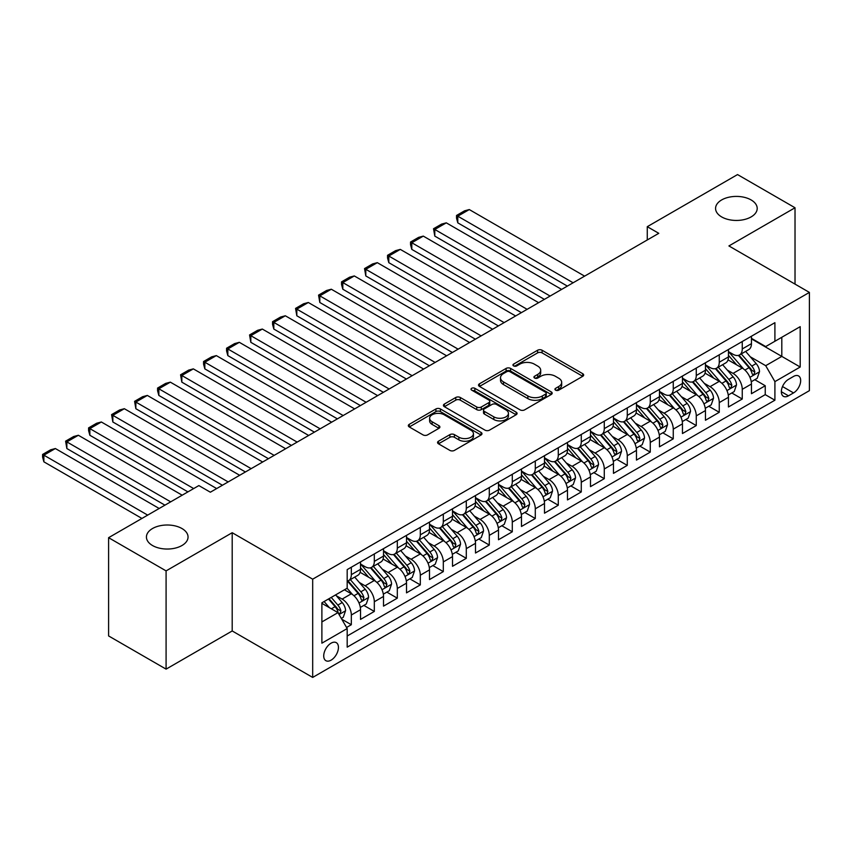<?xml version="1.0" encoding="UTF-8"?>
<svg xmlns="http://www.w3.org/2000/svg" width="852" height="852" viewBox="0 0 852 852"><rect width="100%" height="100%" fill="white"/><g stroke="black" fill="none" stroke-linecap="round" stroke-linejoin="round"><path stroke-width="1.28" d="M555.589 390.163A2.236 1.289 0 0 0 558.752 390.163L582.736 376.307A3.195 1.842 0 0 0 583.663 375.008A3.195 1.842 0 0 0 582.736 373.708L542.106 350.247A3.195 1.842 0 0 0 537.591 350.247L513.607 364.092A2.236 1.289 0 0 0 512.947 365.007A2.236 1.289 0 0 0 513.607 365.923A2.236 1.289 0 0 0 516.77 365.923L519.869 364.123A10.213 5.9 0 0 1 534.31 364.123L537.697 366.083A10.213 5.9 0 0 1 540.69 370.247A10.213 5.9 0 0 1 537.697 374.422L534.598 376.211A2.236 1.289 0 0 0 533.938 377.127A2.236 1.289 0 0 0 534.598 378.043A2.236 1.289 0 0 0 537.761 378.043L540.86 376.243A10.213 5.9 0 0 1 555.312 376.243L558.688 378.203A10.213 5.9 0 0 1 561.681 382.367A10.213 5.9 0 0 1 558.688 386.542L555.589 388.331A2.236 1.289 0 0 0 554.94 389.247A2.236 1.289 0 0 0 555.589 390.163L555.589 388.331M181.955 528.528A20.81 12.013 0 0 0 159.271 525.918A20.81 12.013 0 0 0 146.427 537.026A20.81 12.013 0 0 0 152.519 545.525A20.81 12.013 0 0 0 175.203 548.124A20.81 12.013 0 0 0 188.047 537.026A20.81 12.013 0 0 0 181.955 528.528M751.102 199.932A20.81 12.013 0 0 0 728.428 197.323A20.81 12.013 0 0 0 715.573 208.431A20.81 12.013 0 0 0 721.665 216.93A20.81 12.013 0 0 0 744.35 219.528A20.81 12.013 0 0 0 757.204 208.431A20.81 12.013 0 0 0 751.102 199.932M331.087 660.162A10.405 6.007 120 0 0 337.882 650.992A10.405 6.007 120 0 0 336.284 642.653A10.405 6.007 120 0 0 331.087 643.175A10.405 6.007 120 0 0 324.282 652.344A10.405 6.007 120 0 0 325.879 660.683A10.405 6.007 120 0 0 331.087 660.162M438.492 441.208A3.195 1.842 0 0 0 437.566 442.518A3.195 1.842 0 0 0 438.492 443.817L449.899 450.399A3.195 1.842 0 0 0 454.414 450.399L481.05 435.021A3.195 1.842 0 0 0 481.976 433.721A3.195 1.842 0 0 0 481.05 432.411L440.42 408.96A3.195 1.842 0 0 0 435.904 408.96L409.269 424.339A3.195 1.842 0 0 0 408.332 425.638A3.195 1.842 0 0 0 409.269 426.937L423.039 434.893A3.195 1.842 0 0 0 427.544 434.893L438.95 428.311A3.195 1.842 0 0 0 439.888 427.001A3.195 1.842 0 0 0 438.95 425.702L432.124 421.761A8.541 4.931 0 0 1 429.621 418.279A8.541 4.931 0 0 1 434.893 413.721A8.541 4.931 0 0 1 444.201 414.786L470.943 430.228A8.541 4.931 0 0 1 473.446 433.721A8.541 4.931 0 0 1 468.174 438.269A8.541 4.931 0 0 1 458.866 437.204L454.414 434.627A3.195 1.842 0 0 0 449.899 434.627L438.492 441.208L438.492 443.817L449.899 437.289L449.899 434.627M232.202 532.713L166.087 570.883L108.598 537.687L108.598 635.933L166.087 669.129L232.202 630.959L312.684 677.425L312.684 579.179L232.202 532.713L232.202 630.959M795.022 284.11L795.022 207.76L728.918 245.94L809.4 292.406L312.684 579.179M795.022 207.76L737.534 174.575L647.275 226.685L647.275 239.966M108.598 537.687L198.857 485.576L210.359 492.211L658.777 233.32L647.275 226.685M520.093 409.865A3.195 1.842 0 0 0 524.608 409.865L551.244 394.487A3.195 1.842 0 0 0 552.181 393.187A3.195 1.842 0 0 0 551.244 391.888L510.614 368.426A3.195 1.842 0 0 0 506.099 368.426L479.463 383.805A3.195 1.842 0 0 0 478.526 385.104A3.195 1.842 0 0 0 479.463 386.414L520.093 409.865M472.572 390.642A2.236 1.289 0 0 1 474.841 390.951L474.841 388.299L516.142 412.144A3.195 1.842 0 0 1 517.079 413.454A3.195 1.842 0 0 1 516.142 414.754L489.506 430.132A3.195 1.842 0 0 1 484.99 430.132L444.361 406.681L444.361 404.072A3.195 1.842 0 0 0 443.434 405.371A3.195 1.842 0 0 0 444.361 406.681M444.361 404.072L455.767 397.49A3.195 1.842 0 0 1 460.282 397.49L476.758 407A3.195 1.842 0 0 0 481.273 407L488.835 402.634A3.195 1.842 0 0 0 489.772 401.335A3.195 1.842 0 0 0 488.835 400.025L471.678 390.12A2.236 1.289 0 0 1 471.028 389.215A2.236 1.289 0 0 1 472.402 388.022A2.236 1.289 0 0 1 474.841 388.299M346.551 627.477L351.322 624.718L341.78 619.212M336.348 595.761L342.121 599.094A13.004 7.508 60 0 1 351.322 615.027L360.524 609.712L360.524 619.404L374.316 611.438L363.857 605.399M359.342 582.48L365.114 585.814A13.004 7.508 60 0 1 374.316 601.746L383.517 596.443L383.517 606.134L397.309 598.168L386.851 592.119M382.346 569.211L388.118 572.544A13.004 7.508 60 0 1 397.309 588.476L406.51 583.162L406.51 592.854L420.313 584.887L409.844 578.849M405.339 555.93L411.111 559.263A13.004 7.508 60 0 1 420.313 575.196L429.504 569.881L429.504 579.573L443.306 571.607L432.837 565.568M428.332 542.649L434.105 545.983A13.004 7.508 60 0 1 443.306 561.915L452.508 556.612L452.508 566.303L466.3 558.337L455.841 552.298M451.326 529.38L457.098 532.713A13.004 7.508 60 0 1 466.3 548.645L475.501 543.331L475.501 553.023L489.293 545.056L478.835 539.018M474.319 516.099L480.102 519.432A13.004 7.508 60 0 1 489.293 535.365L498.495 530.05L498.495 539.753L512.297 531.786L501.828 525.737M497.323 502.829L503.095 506.163A13.004 7.508 60 0 1 512.297 522.084L521.488 516.781L521.488 526.472L535.29 518.506L524.821 512.467M520.316 489.549L526.089 492.882A13.004 7.508 60 0 1 535.29 508.814L544.492 503.5L544.492 513.192L558.284 505.225L547.825 499.187M543.31 476.268L549.082 479.601A13.004 7.508 60 0 1 558.284 495.534L567.485 490.23L567.485 499.922L581.277 491.955L570.819 485.906M566.303 462.998L572.086 466.332A13.004 7.508 60 0 1 581.277 482.264L590.479 476.95L590.479 486.641L604.281 478.675L593.812 472.636M589.307 449.718L595.079 453.051A13.004 7.508 60 0 1 604.281 468.983L613.472 463.669L613.472 473.361L627.274 465.394L616.805 459.356M612.3 436.437L618.073 439.77A13.004 7.508 60 0 1 627.274 455.703L636.465 450.399L636.465 460.091L650.268 452.124L639.809 446.086M635.294 423.167L641.066 426.501A13.004 7.508 60 0 1 650.268 442.433L659.469 437.119L659.469 446.81L673.261 438.844L662.803 432.805M658.287 409.887L664.07 413.22A13.004 7.508 60 0 1 673.261 429.152L682.463 423.838L682.463 433.54L696.265 425.574L685.796 419.525M681.291 396.617L687.063 399.95A13.004 7.508 60 0 1 696.265 415.872L705.456 410.568L705.456 420.26L719.258 412.293L708.789 406.255M704.284 383.336L710.057 386.67A13.004 7.508 60 0 1 719.258 402.602L728.449 397.288L728.449 406.979L742.252 399.013L742.252 389.321A13.004 7.508 -120 0 0 733.05 373.389L727.278 370.056M731.793 392.974L742.252 399.013M360.524 609.712A13.004 7.508 -120 0 0 351.322 593.78L344.421 589.797M383.517 596.443A13.004 7.508 -120 0 0 374.316 580.51L360.098 572.299M406.51 583.162A13.004 7.508 -120 0 0 397.309 567.23L383.091 559.018M429.504 569.881A13.004 7.508 -120 0 0 420.313 553.949L406.084 545.738M452.508 556.612A13.004 7.508 -120 0 0 443.306 540.679L429.078 532.468M475.501 543.331A13.004 7.508 -120 0 0 466.3 527.399L452.082 519.188M498.495 530.05A13.004 7.508 -120 0 0 489.293 514.129L475.075 505.918M521.488 516.781A13.004 7.508 -120 0 0 512.297 500.848L498.069 492.637M544.492 503.5A13.004 7.508 -120 0 0 535.29 487.568L521.062 479.356M567.485 490.23A13.004 7.508 -120 0 0 558.284 474.298L544.066 466.087M590.479 476.95A13.004 7.508 -120 0 0 581.277 461.017L567.059 452.806M613.472 463.669A13.004 7.508 -120 0 0 604.281 447.737L590.053 439.525M636.465 450.399A13.004 7.508 -120 0 0 627.274 434.467L613.046 426.256M659.469 437.119A13.004 7.508 -120 0 0 650.268 421.186L636.05 412.975M682.463 423.838A13.004 7.508 -120 0 0 673.261 407.906L659.043 399.705M705.456 410.568A13.004 7.508 -120 0 0 696.265 394.636L682.037 386.425M728.449 397.288A13.004 7.508 -120 0 0 719.258 381.355L705.03 373.144M793.531 376.446L788.473 379.364A10.086 5.826 120 0 0 781.891 388.246A10.086 5.826 120 0 0 783.435 396.329A10.086 5.826 120 0 0 788.473 395.829L793.531 392.91A10.086 5.826 120 0 0 800.124 384.028A10.086 5.826 120 0 0 798.569 375.945A10.086 5.826 120 0 0 793.531 376.446M312.684 677.425L809.4 390.653L809.4 292.406M321.886 621.928L337.978 612.631L347.179 628.563L347.179 647.158L774.905 400.206L774.905 381.621L765.703 365.689L750.271 356.786M347.179 628.563L321.886 643.175L321.886 602.811L347.179 588.21L347.179 569.615L774.905 322.674L774.905 341.258L800.198 326.657L800.198 367.02L774.905 381.621M360.524 564.045L365.114 566.697A13.004 7.508 60 0 0 371.621 567.347L380.823 562.032A13.004 7.508 -120 0 0 383.517 556.079L383.517 548.645M383.517 550.765L388.118 553.427A13.004 7.508 60 0 0 394.614 554.066L403.816 548.752A13.004 7.508 -120 0 0 406.51 542.799L406.51 535.365M406.51 537.495L411.111 540.147A13.004 7.508 60 0 0 417.618 540.786L426.809 535.482A13.004 7.508 -120 0 0 429.504 529.529L429.504 522.084M429.504 524.214L434.105 526.866A13.004 7.508 60 0 0 440.612 527.516L449.813 522.201A13.004 7.508 -120 0 0 452.508 516.248L452.508 508.814M452.508 510.934L457.098 513.596A13.004 7.508 60 0 0 463.605 514.235L472.807 508.921A13.004 7.508 -120 0 0 475.501 502.968L475.501 495.534M475.501 497.664L480.102 500.316A13.004 7.508 60 0 0 486.598 500.955L495.8 495.651A13.004 7.508 -120 0 0 498.495 489.698L498.495 482.264M498.495 484.383L503.095 487.035A13.004 7.508 60 0 0 509.602 487.685L518.793 482.37A13.004 7.508 -120 0 0 521.488 476.417L521.488 468.983M521.488 471.103L526.089 473.765A13.004 7.508 60 0 0 532.596 474.404L541.797 469.101A13.004 7.508 -120 0 0 544.492 463.137L544.492 455.703M544.492 457.833L549.082 460.485A13.004 7.508 60 0 0 555.589 461.134L564.791 455.82A13.004 7.508 -120 0 0 567.485 449.867L567.485 442.433M567.485 444.552L572.086 447.204A13.004 7.508 60 0 0 578.583 447.854L587.784 442.539A13.004 7.508 -120 0 0 590.479 436.586L590.479 429.152M590.479 431.282L595.079 433.934A13.004 7.508 60 0 0 601.587 434.573L610.777 429.27A13.004 7.508 -120 0 0 613.472 423.316L613.472 415.872M613.472 418.002L618.073 420.654A13.004 7.508 60 0 0 624.58 421.303L633.781 415.989A13.004 7.508 -120 0 0 636.465 410.036L636.465 402.602M636.465 404.721L641.066 407.384A13.004 7.508 60 0 0 647.573 408.023L656.775 402.708A13.004 7.508 -120 0 0 659.469 396.755L659.469 389.321M659.469 391.451L664.07 394.103A13.004 7.508 60 0 0 670.567 394.742L679.768 389.439A13.004 7.508 -120 0 0 682.463 383.485L682.463 376.052M682.463 378.171L687.063 380.823A13.004 7.508 60 0 0 693.571 381.472L702.762 376.158A13.004 7.508 -120 0 0 705.456 370.205L705.456 362.771M705.456 364.89L710.057 367.553A13.004 7.508 60 0 0 716.564 368.192L725.755 362.888A13.004 7.508 -120 0 0 728.449 356.924L728.449 349.49M347.179 636.007L765.245 394.636L765.245 385.743L751.453 393.709L751.453 384.018A13.004 7.508 -120 0 0 742.252 368.085L728.034 359.874M728.449 351.62L733.05 354.272A13.004 7.508 -120 0 0 739.557 354.922A13.004 7.508 -120 0 0 742.252 348.958L742.252 341.524M739.557 354.922L748.759 349.608A13.004 7.508 -120 0 0 751.453 343.654L751.453 336.22M351.322 567.23L351.322 574.663A13.004 7.508 60 0 1 348.628 580.617A13.004 7.508 60 0 1 347.179 581.149M348.628 580.617L357.829 575.313A13.004 7.508 -120 0 0 360.524 569.349L360.524 561.915M374.316 553.949L374.316 561.383A13.004 7.508 60 0 1 371.621 567.347M397.309 540.679L397.309 548.113A13.004 7.508 60 0 1 394.614 554.066M420.313 527.399L420.313 534.832A13.004 7.508 60 0 1 417.618 540.786M443.306 514.118L443.306 521.562A13.004 7.508 60 0 1 440.612 527.516M466.3 500.848L466.3 508.282A13.004 7.508 60 0 1 463.605 514.235M489.293 487.568L489.293 495.001A13.004 7.508 60 0 1 486.598 500.955M512.297 474.298L512.297 481.731A13.004 7.508 60 0 1 509.602 487.685M535.29 461.017L535.29 468.451A13.004 7.508 60 0 1 532.596 474.404M558.284 447.737L558.284 455.17A13.004 7.508 60 0 1 555.589 461.134M581.277 434.467L581.277 441.9A13.004 7.508 60 0 1 578.583 447.854M604.281 421.186L604.281 428.62A13.004 7.508 60 0 1 601.587 434.573M627.274 407.906L627.274 415.35A13.004 7.508 60 0 1 624.58 421.303M650.268 394.636L650.268 402.069A13.004 7.508 60 0 1 647.573 408.023M673.261 381.355L673.261 388.789A13.004 7.508 60 0 1 670.567 394.742M696.265 368.085L696.265 375.519A13.004 7.508 60 0 1 693.571 381.472M719.258 354.805L719.258 362.238A13.004 7.508 60 0 1 716.564 368.192M719.258 402.602L719.258 412.293M696.265 415.872L696.265 425.574M673.261 429.152L673.261 438.844M650.268 442.433L650.268 452.124M627.274 455.703L627.274 465.394M604.281 468.983L604.281 478.675M581.277 482.264L581.277 491.955M558.284 495.534L558.284 505.225M535.29 508.814L535.29 518.506M512.297 522.084L512.297 531.786M489.293 535.365L489.293 545.056M466.3 548.645L466.3 558.337M443.306 561.915L443.306 571.607M420.313 575.196L420.313 584.887M397.309 588.476L397.309 598.168M374.316 601.746L374.316 611.438M351.322 615.027L351.322 624.718M337.978 612.631L321.886 603.344M765.703 365.689L781.806 356.402L781.806 337.275L800.198 326.657M751.453 338.872L800.198 367.02M751.453 338.34L765.703 346.572L774.905 341.258M166.087 570.883L166.087 669.129M754.787 379.694L765.245 385.743M765.245 394.636L774.905 400.206M556.484 390.472L558.688 389.194A10.213 5.9 0 0 0 561.681 385.029L561.681 382.367M540.69 370.247L540.69 372.91A10.213 5.9 0 0 1 537.697 377.074L535.493 378.352M582.736 373.708L582.736 376.307L542.106 352.898A3.195 1.842 0 0 0 537.591 352.898L514.501 366.232M551.201 394.519L510.614 371.078A3.195 1.842 0 0 0 506.099 371.078L479.506 386.435M545.599 394.103A2.236 1.289 0 0 0 546.26 393.187A2.236 1.289 0 0 0 545.599 392.271L509.933 371.685A2.236 1.289 0 0 0 506.78 371.685L503.5 373.57A10.213 5.9 0 0 0 500.507 377.745A10.213 5.9 0 0 0 503.5 381.92L527.878 395.988A10.213 5.9 0 0 0 542.33 395.988L545.599 394.103L545.599 396.755A2.236 1.289 0 0 0 546.26 395.839L546.26 393.187M500.507 377.745L500.507 380.397A10.213 5.9 0 0 0 503.5 384.572L503.5 381.92M545.599 396.755L542.33 398.64A10.213 5.9 0 0 1 527.878 398.64L503.5 384.572M444.403 406.702L455.767 400.142L455.767 397.49M489.772 401.335L489.772 403.986A3.195 1.842 0 0 1 488.835 405.296L481.273 409.652A3.195 1.842 0 0 1 476.758 409.652L460.282 400.142A3.195 1.842 0 0 0 455.767 400.142M474.841 390.951L516.099 414.775M493.851 416.873A8.541 4.931 0 0 0 503.159 417.938A8.541 4.931 0 0 0 508.431 413.39A8.541 4.931 0 0 0 505.928 409.897L496.503 404.455A3.195 1.842 0 0 0 491.987 404.455L484.426 408.822A3.195 1.842 0 0 0 483.499 410.132A3.195 1.842 0 0 0 484.426 411.431L493.851 416.873L493.851 419.525A8.541 4.931 0 0 0 503.159 420.6A8.541 4.931 0 0 0 508.431 416.042L508.431 413.39M483.499 410.132L483.499 412.783A3.195 1.842 0 0 0 484.426 414.083L484.426 411.431M493.851 419.525L484.426 414.083M473.446 433.721L473.446 436.373A8.541 4.931 0 0 1 468.174 440.931A8.541 4.931 0 0 1 458.866 439.856L454.414 437.289A3.195 1.842 0 0 0 449.899 437.289M429.621 418.279L429.621 420.931A8.541 4.931 0 0 0 432.124 424.413L432.124 421.761M438.908 428.332L432.124 424.413M481.007 435.042L440.42 411.612A3.195 1.842 0 0 0 435.904 411.612L409.311 426.969M751.262 381.739L757.204 378.309L759.494 371.664A8.616 4.974 -120 0 0 756.139 363.57L745.638 351.407M573.119 282.779L457.79 216.195L469.292 209.56L584.61 276.144M743.53 368.927L731.069 354.496A24.878 14.367 -120 0 0 728.449 351.759M457.79 222.841L456.523 218.123L456.523 215.471L457.79 216.195L457.79 222.841L567.368 286.102M736.692 364.869L729.727 356.807A20.65 11.928 -120 0 0 728.449 355.412M738.386 355.38L749.014 367.691A8.616 4.974 60 0 1 752.082 373.623L752.71 374.646L753.882 374.486L754.84 372.036A8.616 4.974 -120 0 0 751.773 366.094L741.261 353.931M739.014 355.188L750.431 368.405A4.388 2.535 60 0 1 751.539 370.119L754.84 372.036M456.523 215.471L464.574 210.817L469.292 209.56M728.258 395.008L734.2 391.579L736.501 384.944A8.616 4.974 -120 0 0 733.146 376.85L722.634 364.688M550.115 296.059L434.797 229.476L446.299 222.841L561.617 289.414M720.536 382.197L708.076 367.776A24.878 14.367 -120 0 0 705.456 365.039M434.797 236.11L433.53 228.741L434.797 229.476L434.797 236.11L544.375 299.372M713.699 378.15L706.734 370.077A20.65 11.928 -120 0 0 705.456 368.692M715.392 368.66L726.021 380.961A8.616 4.974 60 0 1 729.088 386.904L729.717 387.926L730.878 387.756L731.847 385.306A8.616 4.974 -120 0 0 728.779 379.374L718.268 367.212M716.01 368.458L727.438 381.685A4.388 2.535 60 0 1 728.545 383.4L731.847 385.306M433.53 228.741L441.581 224.097L446.299 222.841M705.264 408.289L711.207 404.86L713.507 398.214A8.616 4.974 -120 0 0 710.153 390.131L699.641 377.958M527.122 309.329L411.804 242.745L423.295 236.11L538.624 302.694M697.543 395.477L685.083 381.046A24.878 14.367 -120 0 0 682.463 378.309M411.804 249.391L410.536 244.673L410.536 242.021L411.804 242.745L411.804 249.391L521.371 312.652M690.706 391.43L683.73 383.357A20.65 11.928 -120 0 0 682.463 381.973M692.399 381.941L703.017 394.242A8.616 4.974 60 0 1 706.095 400.174L706.723 401.196L707.884 401.036L708.853 398.587A8.616 4.974 -120 0 0 705.775 392.644L695.275 380.482M693.017 381.739L704.434 394.955A4.388 2.535 60 0 1 705.541 396.681L708.853 398.587M410.536 242.021L418.588 237.378L423.295 236.11M682.271 421.57L688.214 418.13L690.514 411.495A8.616 4.974 -120 0 0 687.149 403.401L676.648 391.238M504.128 322.61L388.8 256.026L400.302 249.391L515.63 315.975M674.539 408.747L662.079 394.327A24.878 14.367 -120 0 0 659.469 391.59M388.8 262.661L387.543 257.954L387.543 255.302L388.8 256.026L388.8 262.661L498.377 325.933M667.712 404.7L660.737 396.638A20.65 11.928 -120 0 0 659.469 395.243M669.395 395.211L680.024 407.522A8.616 4.974 60 0 1 683.102 413.454L683.73 414.477L684.891 414.317L685.86 411.867A8.616 4.974 -120 0 0 682.782 405.925L672.281 393.762M670.023 395.008L681.44 408.236A4.388 2.535 60 0 1 682.548 409.95L685.86 411.867M387.543 255.302L395.584 250.648L400.302 249.391M659.278 434.839L665.22 431.41L667.51 424.775A8.616 4.974 -120 0 0 664.155 416.681L653.654 404.519M481.135 335.88L365.806 269.307L377.308 262.661L492.626 329.245M651.546 422.028L639.085 407.597A24.878 14.367 -120 0 0 636.465 404.87M365.806 275.942L364.539 268.572L365.806 269.307L365.806 275.942L475.384 339.202M644.708 417.981L637.743 409.908A20.65 11.928 -120 0 0 636.465 408.523M646.402 408.491L657.03 420.792A8.616 4.974 60 0 1 660.098 426.735L660.726 427.757L661.897 427.587L662.867 425.137A8.616 4.974 -120 0 0 659.789 419.205L649.277 407.032M647.03 408.289L658.447 421.516A4.388 2.535 60 0 1 659.554 423.231L662.867 425.137M364.539 268.572L372.59 263.928L377.308 262.661M636.274 448.12L642.216 444.691L644.517 438.045A8.616 4.974 -120 0 0 641.162 429.951L630.65 417.789M458.131 349.16L342.813 282.576L354.315 275.942L469.633 342.525M628.552 435.308L616.092 420.877A24.878 14.367 -120 0 0 613.472 418.14M342.813 289.222L341.545 284.504L341.545 281.852L342.813 282.576L342.813 289.222L452.391 352.483M621.715 431.261L614.75 423.188A20.65 11.928 -120 0 0 613.472 421.804M623.408 421.772L634.037 434.073A8.616 4.974 60 0 1 637.104 440.005L637.733 441.027L638.893 440.867L639.863 438.418A8.616 4.974 -120 0 0 636.795 432.475L626.284 420.313M624.026 421.57L635.454 434.786A4.388 2.535 60 0 1 636.561 436.501L639.863 438.418M341.545 281.852L349.597 277.198L354.315 275.942M613.28 461.39L619.223 457.961L621.523 451.326A8.616 4.974 -120 0 0 618.169 443.232L607.657 431.069M435.138 362.441L319.82 295.857L331.311 289.222L446.64 355.795M605.559 448.578L593.098 434.158A24.878 14.367 -120 0 0 590.479 431.421M319.82 302.492L318.552 295.122L319.82 295.857L319.82 302.492L429.387 365.753M598.722 444.531L591.746 436.469A20.65 11.928 -120 0 0 590.479 435.074M600.415 435.042L611.033 447.353A8.616 4.974 60 0 1 614.111 453.285L614.739 454.308L615.9 454.148L616.869 451.688A8.616 4.974 -120 0 0 613.802 445.756L603.291 433.593M601.033 434.839L612.45 448.067A4.388 2.535 60 0 1 613.557 449.781L616.869 451.688M318.552 295.122L326.604 290.479L331.311 289.222M590.287 474.67L596.23 471.241L598.53 464.606A8.616 4.974 -120 0 0 595.175 456.512L584.664 444.35M412.144 375.711L296.815 309.138L308.317 302.492L423.646 369.076M582.555 461.859L570.094 447.428A24.878 14.367 -120 0 0 567.485 444.701M296.815 315.772L295.559 308.403L296.815 309.138L296.815 315.772L406.393 379.033M575.728 457.812L568.753 449.739A20.65 11.928 -120 0 0 567.485 448.354M577.411 448.322L588.04 460.623A8.616 4.974 60 0 1 591.118 466.566L591.746 467.588L592.907 467.418L593.876 464.968A8.616 4.974 -120 0 0 590.798 459.036L580.297 446.863M578.039 448.12L589.456 461.337A4.388 2.535 60 0 1 590.564 463.062L593.876 464.968M295.559 308.403L303.6 303.759L308.317 302.492M567.294 487.951L573.236 484.522L575.526 477.876A8.616 4.974 -120 0 0 572.171 469.782L561.67 457.62M389.151 388.991L273.822 322.407L285.324 315.772L400.642 382.356M559.562 475.139L547.101 460.708A24.878 14.367 -120 0 0 544.492 457.971M273.822 329.053L272.555 324.335L272.555 321.683L273.822 322.407L273.822 329.053L383.4 392.314M552.724 471.081L545.759 463.019A20.65 11.928 -120 0 0 544.492 461.635M554.418 461.592L565.046 473.904A8.616 4.974 60 0 1 568.114 479.836L568.742 480.858L569.913 480.698L570.883 478.249A8.616 4.974 -120 0 0 567.805 472.306L557.293 460.144M555.046 461.401L566.463 474.617A4.388 2.535 60 0 1 567.57 476.332L570.883 478.249M272.555 321.683L280.606 317.029L285.324 315.772M544.29 501.221L550.232 497.792L552.533 491.157A8.616 4.974 -120 0 0 549.178 483.063L538.666 470.9M366.147 402.272L250.829 335.688L262.331 329.053L377.649 395.626M536.568 488.409L524.108 473.989A24.878 14.367 -120 0 0 521.488 471.252M250.829 342.323L249.561 334.953L250.829 335.688L250.829 342.323L360.407 405.584M529.731 484.362L522.766 476.289A20.65 11.928 -120 0 0 521.488 474.905M531.424 474.873L542.053 487.174A8.616 4.974 60 0 1 545.12 493.116L545.749 494.139L546.909 493.968L547.879 491.519A8.616 4.974 -120 0 0 544.811 485.587L534.3 473.424M532.042 474.67L543.47 487.898A4.388 2.535 60 0 1 544.577 489.612L547.879 491.519M249.561 334.953L257.613 330.31L262.331 329.053M521.296 514.501L527.239 511.072L529.539 504.427A8.616 4.974 -120 0 0 526.185 496.343L515.673 484.17M343.154 415.542L227.835 348.958L239.327 342.323L354.656 408.907M513.575 501.69L501.114 487.259A24.878 14.367 -120 0 0 498.495 484.522M227.835 355.603L226.568 350.886L226.568 348.234L227.835 348.958L227.835 355.603L337.403 418.864M506.738 497.643L499.762 489.57A20.65 11.928 -120 0 0 498.495 488.185M508.431 488.153L519.049 500.454A8.616 4.974 60 0 1 522.127 506.397L522.755 507.409L523.916 507.249L524.885 504.799A8.616 4.974 -120 0 0 521.818 498.857L511.306 486.694M509.049 487.951L520.465 501.168A4.388 2.535 60 0 1 521.573 502.893L524.885 504.799M226.568 348.234L234.619 343.59L239.327 342.323M498.303 527.782L504.246 524.342L506.546 517.707A8.616 4.974 -120 0 0 503.191 509.613L492.68 497.451M320.16 428.822L204.831 362.238L216.333 355.603L331.662 422.187M490.571 514.959L478.11 500.539A24.878 14.367 -120 0 0 475.501 497.802M204.831 368.873L203.575 364.166L203.575 361.514L204.831 362.238L204.831 368.873L314.409 432.145M483.744 510.912L476.769 502.85A20.65 11.928 -120 0 0 475.501 501.455M485.427 501.423L496.056 513.735A8.616 4.974 60 0 1 499.134 519.667L499.762 520.689L500.923 520.529L501.892 518.08A8.616 4.974 -120 0 0 498.814 512.137L488.313 499.975M486.055 501.232L497.472 514.448A4.388 2.535 60 0 1 498.58 516.163L501.892 518.08M203.575 361.514L211.615 356.86L216.333 355.603M475.31 541.052L481.252 537.623L483.542 530.988A8.616 4.974 -120 0 0 480.187 522.894L469.686 510.731M297.167 442.103L181.838 375.519L193.34 368.873L308.658 435.457M467.578 528.24L455.117 513.809A24.878 14.367 -120 0 0 452.508 511.083M181.838 382.154L180.571 374.784L181.838 375.519L181.838 382.154L291.416 445.415M460.74 524.193L453.775 516.12A20.65 11.928 -120 0 0 452.508 514.736M462.434 514.704L473.062 527.005A8.616 4.974 60 0 1 476.13 532.947L476.758 533.97L477.929 533.799L478.899 531.35A8.616 4.974 -120 0 0 475.821 525.418L465.309 513.255M463.062 514.501L474.479 527.729A4.388 2.535 60 0 1 475.586 529.443L478.899 531.35M180.571 374.784L188.622 370.141L193.34 368.873M452.305 554.332L458.248 550.903L460.549 544.258A8.616 4.974 -120 0 0 457.194 536.174L446.682 524.001M274.174 455.373L158.845 388.789L170.347 382.154L285.665 448.738M444.584 541.521L432.124 527.09A24.878 14.367 -120 0 0 429.504 524.353M158.845 395.435L157.577 390.717L157.577 388.065L158.845 388.789L158.845 395.435L268.423 458.695M437.747 537.474L430.782 529.401A20.65 11.928 -120 0 0 429.504 528.016M439.44 527.984L450.069 540.285A8.616 4.974 60 0 1 453.136 546.217L453.765 547.24L454.925 547.08L455.895 544.63A8.616 4.974 -120 0 0 452.827 538.688L442.316 526.525M440.069 527.782L451.485 540.999A4.388 2.535 60 0 1 452.593 542.713L455.895 544.63M157.577 388.065L165.629 383.411L170.347 382.154M429.312 567.602L435.255 564.173L437.555 557.538A8.616 4.974 -120 0 0 434.2 549.444L423.689 537.282M251.17 468.653L135.851 402.069L147.343 395.435L262.672 462.008M421.591 554.79L409.13 540.37A24.878 14.367 -120 0 0 406.51 537.633M135.851 408.704L134.584 401.335L135.851 402.069L135.851 408.704L245.419 471.965M414.754 550.743L407.788 542.681A20.65 11.928 -120 0 0 406.51 541.286M416.447 541.254L427.065 553.566A8.616 4.974 60 0 1 430.143 559.498L430.771 560.52L431.932 560.36L432.901 557.9A8.616 4.974 -120 0 0 429.834 551.968L419.322 539.806M417.065 541.052L428.481 554.279A4.388 2.535 60 0 1 429.589 555.994L432.901 557.9M134.584 401.335L142.635 396.691L147.343 395.435M406.319 580.883L412.262 577.454L414.562 570.819A8.616 4.974 -120 0 0 411.207 562.725L400.696 550.562M228.176 481.923L112.847 415.35L124.349 408.704L239.678 475.288M398.587 568.071L386.126 553.64A24.878 14.367 -120 0 0 383.517 550.914M112.847 421.985L111.591 414.615L112.847 415.35L112.847 421.985L222.425 485.246M391.76 564.024L384.784 555.951A20.65 11.928 -120 0 0 383.517 554.567M393.443 554.535L404.072 566.836A8.616 4.974 60 0 1 407.149 572.778L407.778 573.801L408.939 573.63L409.908 571.181A8.616 4.974 -120 0 0 406.83 565.249L396.329 553.076M394.071 554.332L405.488 567.549A4.388 2.535 60 0 1 406.596 569.274L409.908 571.181M111.591 414.615L119.631 409.972L124.349 408.704M383.325 594.163L389.268 590.734L391.558 584.089A8.616 4.974 -120 0 0 388.203 575.995L377.702 563.832M193.681 488.569L89.854 428.62L101.356 421.985L216.674 488.569M375.594 581.352L363.133 566.921A24.878 14.367 -120 0 0 360.524 564.184M89.854 435.265L88.587 430.548L88.587 427.896L89.854 428.62L89.854 435.265L187.93 491.881M368.756 577.294L361.791 569.232A20.65 11.928 -120 0 0 360.524 567.847M370.45 567.815L381.078 580.116A8.616 4.974 60 0 1 384.145 586.048L384.774 587.071L385.945 586.911L386.914 584.461A8.616 4.974 -120 0 0 383.837 578.519L373.336 566.356M371.078 567.613L382.495 580.83A4.388 2.535 60 0 1 383.602 582.544L386.914 584.461M88.587 427.896L96.638 423.242L101.356 421.985M360.321 607.433L366.264 604.004L368.565 597.369A8.616 4.974 -120 0 0 365.21 589.275L354.709 577.113M170.688 501.839L66.861 441.9L78.363 435.265L182.19 495.204M352.6 594.621L347.094 588.253M66.861 448.535L65.593 441.166L66.861 441.9L66.861 448.535L164.937 505.161M345.763 590.574L344.868 589.541M347.456 581.085L358.085 593.386A8.616 4.974 60 0 1 361.152 599.329L361.78 600.351L362.941 600.181L363.91 597.731A8.616 4.974 -120 0 0 360.843 591.799L350.332 579.637M348.085 580.883L359.501 594.11A4.388 2.535 60 0 1 360.609 595.825L363.91 597.731M65.593 441.166L73.645 436.522L78.363 435.265M341.322 618.414L343.271 617.285L345.571 610.639A8.616 4.974 -120 0 0 342.216 602.556L335.603 594.898M147.694 515.119L43.867 455.17L55.359 448.535L159.186 508.484M329.426 607.7L324.101 601.533M43.867 461.816L42.6 457.098L42.6 454.446L43.867 455.17L43.867 461.816L141.943 518.442M322.77 603.855L321.886 602.833M328.467 599.009L335.081 606.667A8.616 4.974 60 0 1 338.159 612.609L338.787 613.621L339.948 613.461L340.917 611.012A8.616 4.974 -120 0 0 337.85 605.08L331.226 597.412M329 598.7L336.508 607.38A4.388 2.535 60 0 1 337.605 609.105L340.917 611.012M42.6 454.446L50.651 449.803L55.359 448.535M342.121 599.094L351.322 593.78M365.114 585.814L374.316 580.51M388.118 572.544L397.309 567.23M411.111 559.263L420.313 553.949M434.105 545.983L443.306 540.679M457.098 532.713L466.3 527.399M480.102 519.432L489.293 514.129M503.095 506.163L512.297 500.848M526.089 492.882L535.29 487.568M549.082 479.601L558.284 474.298M572.086 466.332L581.277 461.017M595.079 453.051L604.281 447.737M618.073 439.77L627.274 434.467M641.066 426.501L650.268 421.186M664.07 413.22L673.261 407.906M687.063 399.95L696.265 394.636M710.057 386.67L719.258 381.355M733.05 373.389L742.252 368.085M742.252 348.958L751.453 343.654M351.322 574.663L360.524 569.349M374.316 561.383L383.517 556.079M397.309 548.113L406.51 542.799M420.313 534.832L429.504 529.529M443.306 521.562L452.508 516.248M466.3 508.282L475.501 502.968M489.293 495.001L498.495 489.698M512.297 481.731L521.488 476.417M535.29 468.451L544.492 463.137M558.284 455.17L567.485 449.867M581.277 441.9L590.479 436.586M604.281 428.62L613.472 423.316M627.274 415.35L636.465 410.036M650.268 402.069L659.469 396.755M673.261 388.789L682.463 383.485M696.265 375.519L705.456 370.205M719.258 362.238L728.449 356.924M742.252 389.321L751.453 384.018M782.509 386.542L793.531 392.91M781.348 391.718L788.473 395.829M558.688 389.194L558.688 386.542M534.598 378.043L534.598 376.211M537.697 377.074L537.697 374.422M513.607 365.923L513.607 364.092M537.591 352.898L537.591 350.247M542.106 352.898L542.106 350.247M479.463 386.414L479.463 383.805M506.099 371.078L506.099 368.426M510.614 371.078L510.614 368.426M551.244 394.487L551.244 391.888M527.878 398.64L527.878 395.988M542.33 398.64L542.33 395.988M460.282 400.142L460.282 397.49M476.758 409.652L476.758 407M481.273 409.652L481.273 407M488.835 405.296L488.835 402.634M516.142 414.754L516.142 412.144M454.414 437.289L454.414 434.627M458.866 439.856L458.866 437.204M438.95 428.311L438.95 425.702M409.269 426.937L409.269 424.339M435.904 411.612L435.904 408.96M440.42 411.612L440.42 408.96M481.05 435.021L481.05 432.411M749.941 377.319L759.441 371.834M731.069 354.496L732.251 353.814M751.773 366.094L756.139 363.57M744.904 370.066L749.014 367.691M726.948 390.589L736.447 385.104M708.076 367.776L709.258 367.084M728.779 379.374L733.146 376.85M721.91 383.336L726.021 380.961M703.954 403.869L713.454 398.385M685.083 381.046L686.265 380.365M705.775 392.644L710.153 390.131M698.906 396.617L703.017 394.242M680.95 417.15L690.45 411.665M662.079 394.327L663.261 393.645M682.782 405.925L687.149 403.401M675.913 409.897L680.024 407.522M657.957 430.42L667.457 424.935M639.085 407.597L640.267 406.915M659.789 419.205L664.155 416.681M652.92 423.167L657.03 420.792M634.964 443.7L644.463 438.216M616.092 420.877L617.274 420.196M636.795 432.475L641.162 429.951M629.926 436.448L634.037 434.073M611.97 456.97L621.47 451.496M593.098 434.158L594.281 433.466M613.802 445.756L618.169 443.232M606.922 449.718L611.033 447.353M588.966 470.251L598.466 464.766M570.094 447.428L571.277 446.746M590.798 459.036L595.175 456.512M583.929 462.998L588.04 460.623M565.973 483.531L575.473 478.047M547.101 460.708L548.283 460.027M567.805 472.306L572.171 469.782M560.936 476.279L565.046 473.904M542.98 496.801L552.479 491.316M524.108 473.989L525.29 473.297M544.811 485.587L549.178 483.063M537.942 489.549L542.053 487.174M519.986 510.082L529.486 504.597M501.114 487.259L502.297 486.577M521.818 498.857L526.185 496.343M514.938 502.829L519.049 500.454M496.982 523.362L506.482 517.878M478.11 500.539L479.303 499.858M498.814 512.137L503.191 509.613M491.945 516.11L496.056 513.735M473.989 536.632L483.489 531.147M455.117 513.809L456.299 513.128M475.821 525.418L480.187 522.894M468.951 529.38L473.062 527.005M450.996 549.913L460.495 544.428M432.124 527.09L433.306 526.408M452.827 538.688L457.194 536.174M445.958 542.66L450.069 540.285M428.002 563.193L437.502 557.709M409.13 540.37L410.313 539.689M429.834 551.968L434.2 549.444M422.965 555.93L427.065 553.566M404.998 576.463L414.498 570.978M386.126 553.64L387.319 552.959M406.83 565.249L411.207 562.725M399.961 569.211L404.072 566.836M382.005 589.744L391.505 584.259M363.133 566.921L364.315 566.239M383.837 578.519L388.203 575.995M376.967 582.491L381.078 580.116M359.012 603.014L368.511 597.529M360.843 591.799L365.21 589.275M353.974 595.761L358.085 593.386M339.075 614.526L345.518 610.809M337.85 605.08L342.216 602.556M331.364 608.818L335.081 606.667"/></g></svg>
